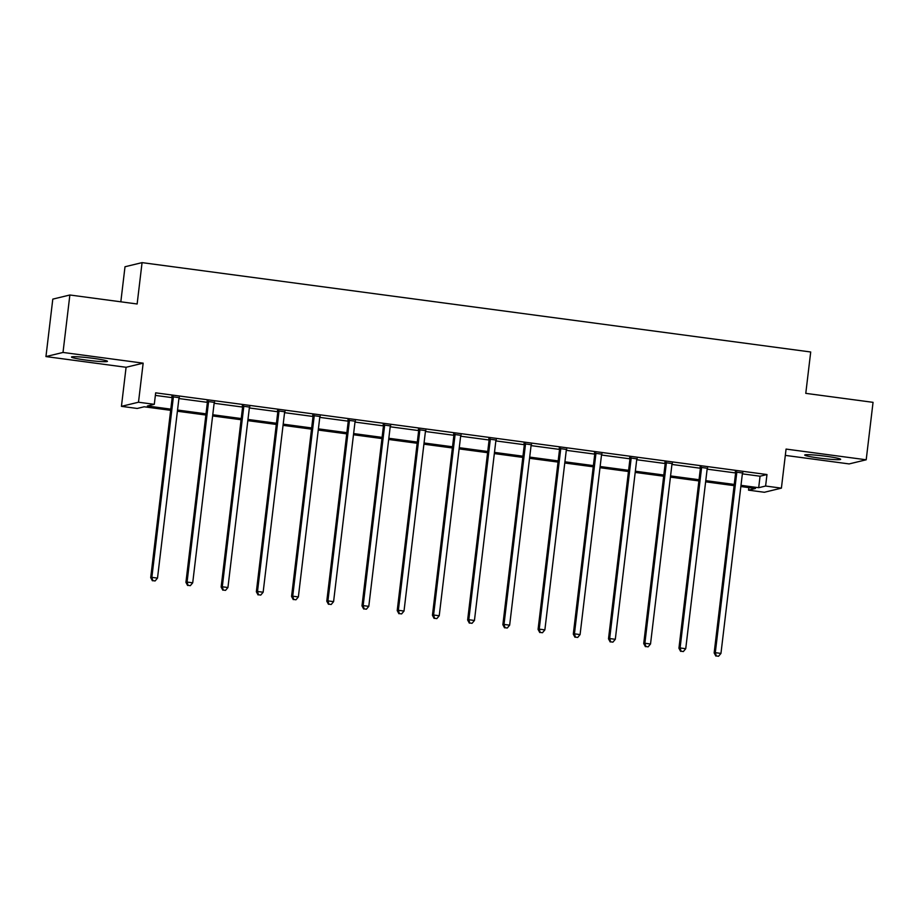 <?xml version="1.0" encoding="UTF-8"?>
<svg xmlns="http://www.w3.org/2000/svg" width="919" height="919" viewBox="0 0 919 919"><rect width="100%" height="100%" fill="white"/><g stroke="black" fill="none" stroke-linecap="round" stroke-linejoin="round"><path stroke-width="1.38" d="M85.869 360.053A18.093 1.31 -173.2 0 0 107.443 361.328A18.093 1.31 -173.2 0 0 93.072 358.318A18.093 1.31 -173.2 0 0 71.498 357.043A18.093 1.31 -173.2 0 0 85.869 360.053M819.082 458.053A18.093 1.31 -173.2 0 0 840.644 459.316A18.093 1.31 -173.2 0 0 826.273 456.306A18.093 1.31 -173.2 0 0 804.711 455.031A18.093 1.31 -173.2 0 0 819.082 458.053M170.658 410.322L144.145 406.784L137.23 408.461L121.434 406.347L138.493 402.223L154.3 404.326L147.373 406.003L170.796 409.139M126.087 367.278L143.157 363.154L63.009 352.448L69.867 294.999L52.797 299.123L45.95 356.572L126.087 367.278L121.434 406.347M120.826 301.811L125.007 266.751L142.066 262.627L810.707 351.988L805.779 393.355L873.05 402.338L866.203 459.787L786.067 449.081L781.403 488.138L764.344 492.274L748.537 490.16L755.452 488.483L740.852 486.53M785.308 455.387L849.133 463.923L866.203 459.787M748.847 487.598L748.537 490.16M63.009 352.448L45.95 356.572M742.368 473.848L760.059 476.214L766.974 474.537L155.667 392.838L154.3 404.326M155.357 395.4L172.152 397.64M178.918 398.547L207.361 402.35M214.127 403.257L242.582 407.06M249.348 407.956L277.802 411.758M284.557 412.665L313.011 416.468M319.778 417.375L348.232 421.178M354.998 422.074L383.441 425.876M390.207 426.784L418.662 430.586M425.428 431.493L453.871 435.296M460.637 436.203L489.092 440.006M495.858 440.902L524.301 444.704M531.067 445.612L559.522 449.414M566.288 450.321L594.742 454.124M601.497 455.02L629.952 458.822M636.718 459.73L665.172 463.532M671.938 464.44L700.381 468.242M707.148 469.149L735.602 472.952M742.598 472.975L735.43 472.01M707.389 468.265L700.209 467.311M672.168 463.555L665 462.602M636.959 458.857L629.779 457.892M601.738 454.147L594.57 453.193M566.518 449.437L559.349 448.483M531.308 444.739L524.14 443.774M496.088 440.029L488.919 439.064M460.878 435.319L453.699 434.365M425.658 430.609L418.49 429.655M390.449 425.911L383.269 424.946M355.228 421.201L348.06 420.247M320.019 416.491L312.839 415.537M284.798 411.792L277.63 410.827M249.577 407.083L242.409 406.118M214.368 402.373L207.2 401.419M179.148 397.663L171.979 396.709M143.157 363.154L138.493 402.223M766.974 474.537L765.607 486.036L781.403 488.138M69.867 294.999L137.138 303.982L142.066 262.627M734.109 485.634L705.631 481.832M698.888 480.924L670.422 477.122M663.679 476.214L635.201 472.412M628.458 471.516L599.992 467.702M593.249 466.806L564.771 463.004M558.028 462.096L529.562 458.294M522.808 457.398L494.342 453.584M487.598 452.688L459.132 448.886M452.378 447.978L423.912 444.176M417.169 443.268L388.691 439.466M381.948 438.57L353.482 434.756M346.739 433.86L318.261 430.058M311.518 429.15L283.052 425.348M276.309 424.452L247.831 420.638M241.088 419.742L212.622 415.939M205.867 415.032L177.401 411.23M740.99 485.335L758.68 487.702L765.607 486.036M177.539 410.035L206.017 413.837M212.76 414.745L241.226 418.547M247.981 419.443L276.447 423.257M283.19 424.153L311.656 427.955M318.411 428.863L346.877 432.665M353.62 433.573L382.097 437.375M388.84 438.271L417.306 442.085M424.05 442.981L452.527 446.783M459.27 447.691L487.736 451.493M494.479 452.389L522.957 456.203M529.7 457.099L558.166 460.901M564.921 461.809L593.387 465.611M600.13 466.519L628.596 470.321M635.351 471.217L663.817 475.031M670.56 475.927L699.037 479.729M705.781 480.637L734.247 484.439M760.059 476.214L758.68 487.702M736.739 472.975L735.579 473.251L714.155 652.938L715.304 652.662L736.739 472.975A2.32 2.275 76.4 0 0 736.67 472.09L736.578 471.734M716.303 655.959L718.555 656.258L716.303 655.959L715.304 652.662L720.956 653.42L742.38 473.722A2.32 2.275 76.4 0 1 742.644 472.883L742.816 472.573M735.579 473.251A2.32 2.275 76.4 0 0 735.522 472.366L735.315 471.562M714.155 652.938L715.844 656.074M718.555 656.258L720.956 653.42M701.519 468.265L700.37 468.541L678.934 648.24L680.094 647.952L701.519 468.265A2.32 2.275 76.4 0 0 701.461 467.38L701.369 467.024M681.082 651.249L683.345 651.56L681.082 651.249L680.094 647.952L685.735 648.711L707.159 469.023A2.32 2.275 76.4 0 1 707.435 468.185L707.607 467.863M700.37 468.541A2.32 2.275 76.4 0 0 700.301 467.668L700.094 466.863M678.934 648.24L680.623 651.364M683.345 651.56L685.735 648.711M666.309 463.555L665.149 463.831L643.725 643.53L644.874 643.254L666.309 463.555A2.32 2.275 76.4 0 0 666.241 462.682L666.149 462.326M645.873 646.551L648.125 646.85L645.873 646.551L644.874 643.254L650.526 644.001L671.95 464.313A2.32 2.275 76.4 0 1 672.214 463.475L672.386 463.153M665.149 463.831A2.32 2.275 76.4 0 0 665.092 462.958L664.885 462.154M643.725 643.53L645.402 646.654M648.125 646.85L650.526 644.001M631.089 458.845L629.94 459.132L608.504 638.82L609.665 638.544L631.089 458.845A2.32 2.275 76.4 0 0 631.031 457.972L630.939 457.616M610.653 641.841L612.916 642.14L610.653 641.841L609.665 638.544L615.305 639.302L636.729 459.603A2.32 2.275 76.4 0 1 636.993 458.765L637.166 458.455M629.94 459.132A2.32 2.275 76.4 0 0 629.871 458.248L629.664 457.444M608.504 638.82L610.193 641.956M612.916 642.14L615.305 639.302M595.868 454.147L594.719 454.423L573.295 634.121L574.444 633.834L595.868 454.147A2.32 2.275 76.4 0 0 595.811 453.262L595.719 452.906M575.432 637.131L577.695 637.441L575.432 637.131L574.444 633.834L580.084 634.592L601.52 454.894A2.32 2.275 76.4 0 1 601.784 454.066L601.956 453.745M594.719 454.423A2.32 2.275 76.4 0 0 594.662 453.538L594.444 452.745M573.295 634.121L574.972 637.246M577.695 637.441L580.084 634.592M560.659 449.437L559.51 449.713L538.074 629.412L539.235 629.136L560.659 449.437A2.32 2.275 76.4 0 0 560.601 448.552L560.498 448.208M540.223 632.433L542.474 632.731L540.223 632.433L539.235 629.136L544.875 629.883L566.299 450.195A2.32 2.275 76.4 0 1 566.563 449.357L566.736 449.035M559.51 449.713A2.32 2.275 76.4 0 0 559.441 448.84L559.234 448.035M538.074 629.412L539.763 632.536M542.474 632.731L544.875 629.883M525.438 444.727L524.289 445.014L502.865 624.702L504.014 624.426L525.438 444.727A2.32 2.275 76.4 0 0 525.381 443.854L525.289 443.498M505.002 627.723L507.265 628.022L505.002 627.723L504.014 624.426L509.654 625.173L531.09 445.485A2.32 2.275 76.4 0 1 531.354 444.647L531.527 444.325M524.289 445.014A2.32 2.275 76.4 0 0 524.232 444.13L524.014 443.326M502.865 624.702L504.542 627.838M507.265 628.022L509.654 625.173M490.229 440.029L489.069 440.304L467.645 619.992L468.805 619.716L490.229 440.029A2.32 2.275 76.4 0 0 490.16 439.144L490.068 438.788M469.793 623.013L472.044 623.312L469.793 623.013L468.805 619.716L474.445 620.474L495.869 440.775A2.32 2.275 76.4 0 1 496.134 439.937L496.306 439.627M489.069 440.304A2.32 2.275 76.4 0 0 489.011 439.42L488.805 438.616M467.645 619.992L469.333 623.128M472.044 623.312L474.445 620.474M455.008 435.319L453.86 435.595L432.435 615.293L433.584 615.006L455.008 435.319A2.32 2.275 76.4 0 0 454.951 434.434L454.859 434.078M434.572 618.303L436.835 618.613L434.572 618.303L433.584 615.006L439.225 615.764L460.66 436.077A2.32 2.275 76.4 0 1 460.924 435.238L461.097 434.917M453.86 435.595A2.32 2.275 76.4 0 0 453.802 434.721L453.584 433.917M432.435 615.293L434.113 618.418M436.835 618.613L439.225 615.764M419.799 430.609L418.639 430.885L397.215 610.584L398.364 610.308L419.799 430.609A2.32 2.275 76.4 0 0 419.73 429.736L419.638 429.38M399.363 613.605L401.614 613.903L399.363 613.605L398.364 610.308L404.015 611.055L425.44 431.367A2.32 2.275 76.4 0 1 425.704 430.529L425.876 430.207M418.639 430.885A2.32 2.275 76.4 0 0 418.582 430.012L418.375 429.207M397.215 610.584L398.903 613.708M401.614 613.903L404.015 611.055M384.579 425.899L383.43 426.186L361.994 605.874L363.154 605.598L384.579 425.899A2.32 2.275 76.4 0 0 384.521 425.026L384.429 424.67M364.142 608.895L366.405 609.194L364.142 608.895L363.154 605.598L368.795 606.356L390.219 426.657A2.32 2.275 76.4 0 1 390.495 425.819L390.667 425.508M383.43 426.186A2.32 2.275 76.4 0 0 383.361 425.302L383.154 424.498M361.994 605.874L363.683 609.01M366.405 609.194L368.795 606.356M349.369 421.201L348.209 421.476L326.785 601.175L327.934 600.888L349.369 421.201A2.32 2.275 76.4 0 0 349.3 420.316L349.209 419.96M328.933 604.185L331.185 604.495L328.933 604.185L327.934 600.888L333.586 601.646L355.01 421.947A2.32 2.275 76.4 0 1 355.274 421.12L355.446 420.799M348.209 421.476A2.32 2.275 76.4 0 0 348.152 420.592L347.945 419.799M326.785 601.175L328.462 604.3M331.185 604.495L333.586 601.646M314.149 416.491L313 416.767L291.564 596.465L292.724 596.19L314.149 416.491A2.32 2.275 76.4 0 0 314.091 415.606L313.999 415.262M293.712 599.487L295.975 599.785L293.712 599.487L292.724 596.19L298.365 596.936L319.789 417.249A2.32 2.275 76.4 0 1 320.053 416.41L320.226 416.089M313 416.767A2.32 2.275 76.4 0 0 312.931 415.893L312.724 415.089M291.564 596.465L293.253 599.59M295.975 599.785L298.365 596.936M278.928 411.781L277.779 412.068L256.355 591.756L257.504 591.48L278.928 411.781A2.32 2.275 76.4 0 0 278.871 410.908L278.779 410.552M258.492 594.777L260.755 595.075L258.492 594.777L257.504 591.48L263.144 592.227L284.58 412.539A2.32 2.275 76.4 0 1 284.844 411.701L285.016 411.379M277.779 412.068A2.32 2.275 76.4 0 0 277.722 411.184L277.504 410.379M256.355 591.756L258.032 594.892M260.755 595.075L263.144 592.227M243.719 407.083L242.57 407.358L221.134 587.046L222.295 586.77L243.719 407.083A2.32 2.275 76.4 0 0 243.661 406.198L243.558 405.842M223.283 590.067L225.534 590.366L223.283 590.067L222.295 586.77L227.935 587.528L249.359 407.829A2.32 2.275 76.4 0 1 249.623 406.991L249.796 406.68M242.57 407.358A2.32 2.275 76.4 0 0 242.501 406.474L242.294 405.67M221.134 587.046L222.823 590.182M225.534 590.366L227.935 587.528M208.498 402.373L207.349 402.648L185.925 582.347L187.074 582.06L208.498 402.373A2.32 2.275 76.4 0 0 208.441 401.488L208.349 401.132M188.062 585.357L190.325 585.667L188.062 585.357L187.074 582.06L192.714 582.818L214.15 403.131A2.32 2.275 76.4 0 1 214.414 402.292L214.587 401.971M207.349 402.648A2.32 2.275 76.4 0 0 207.292 401.775L207.074 400.971M185.925 582.347L187.602 585.472M190.325 585.667L192.714 582.818M173.289 397.663L172.129 397.938L150.705 577.637L151.865 577.362L173.289 397.663A2.32 2.275 76.4 0 0 173.22 396.79L173.128 396.434M152.853 580.659L155.104 580.957L152.853 580.659L151.865 577.362L157.505 578.108L178.929 398.421A2.32 2.275 76.4 0 1 179.194 397.582L179.366 397.261M172.129 397.938A2.32 2.275 76.4 0 0 172.071 397.065L171.864 396.261M150.705 577.637L152.393 580.762M155.104 580.957L157.505 578.108M736.67 472.09L735.522 472.366M701.461 467.38L700.301 467.668M666.241 462.682L665.092 462.958M631.031 457.972L629.871 458.248M595.811 453.262L594.662 453.538M560.601 448.552L559.441 448.84M525.381 443.854L524.232 444.13M490.16 439.144L489.011 439.42M454.951 434.434L453.802 434.721M419.73 429.736L418.582 430.012M384.521 425.026L383.361 425.302M349.3 420.316L348.152 420.592M314.091 415.606L312.931 415.893M278.871 410.908L277.722 411.184M243.661 406.198L242.501 406.474M208.441 401.488L207.292 401.775M173.22 396.79L172.071 397.065"/></g></svg>
